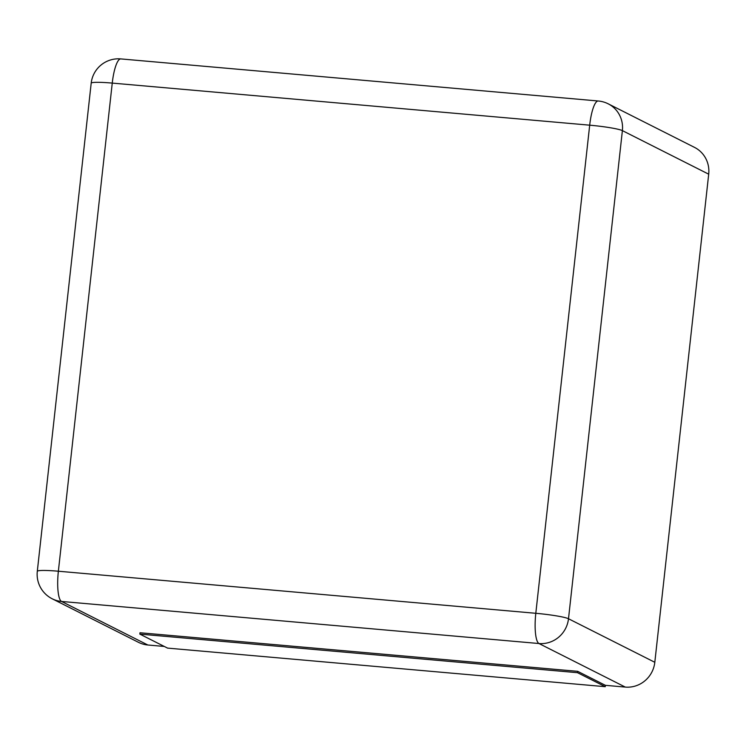 <?xml version="1.0" encoding="UTF-8"?>
<svg xmlns="http://www.w3.org/2000/svg" width="746" height="746" viewBox="0 0 746 746"><rect width="100%" height="100%" fill="white"/><g stroke="black" fill="none" stroke-linecap="round" stroke-linejoin="round"><path stroke-width="1.12" d="M608.204 103.825L694.517 147.382A27.397 26.511 116.8 0 1 708.7 174.182L654.811 662.299L568.499 618.751L622.388 130.625A27.397 26.511 -63.2 0 0 608.204 103.825A27.397 27.397 0 0 0 598.264 100.999L120.824 58.915A27.397 27.397 0 0 0 91.189 83.198L37.3 571.324A27.397 27.397 0 0 0 52.192 598.786A27.397 26.511 -63.2 0 0 61.536 601.453L538.976 643.528A27.397 26.511 -63.2 0 0 568.499 618.751A27.397 2.49 6.3 0 0 535.805 613.296L589.694 125.179A27.397 6.444 -85 0 1 598.264 100.999M164.306 646.456L147.848 645.001A27.397 26.511 116.8 0 1 138.504 642.343L52.192 598.786M605.398 685.332L605.248 686.684L167.589 648.115L139.847 634.109L139.996 632.757L577.656 671.325L605.398 685.332L625.288 687.085A27.397 26.511 -63.2 0 0 654.811 662.299M577.656 671.325L577.507 672.687L605.248 686.684M139.847 634.109L577.507 672.687M708.7 174.182L622.388 130.625A27.397 2.49 6.3 0 0 589.694 125.179L112.254 83.095A27.397 6.444 -85 0 1 120.824 58.915M91.189 83.198A27.397 2.49 -173.7 0 1 112.254 83.095L58.365 571.222L535.805 613.296A27.397 6.444 95 0 0 538.976 643.528L625.288 687.085M147.848 645.001L61.536 601.453A27.397 6.444 95 0 1 58.365 571.222A27.397 2.49 -173.7 0 0 37.3 571.324"/></g></svg>
